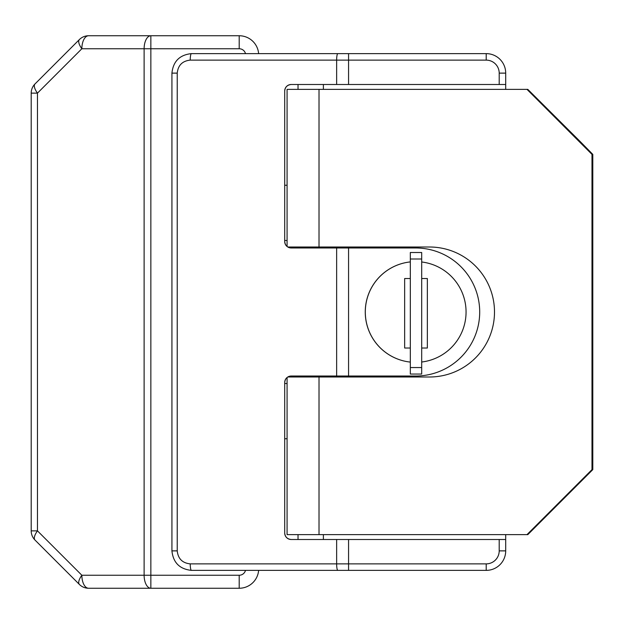 <?xml version="1.0" encoding="UTF-8"?>
<svg xmlns="http://www.w3.org/2000/svg" width="624" height="624" viewBox="0 0 624 624"><rect width="100%" height="100%" fill="white"/><g stroke="black" fill="none" stroke-linecap="round" stroke-linejoin="round"><path stroke-width="0.94" d="M365.305 312A50.372 50.372 0 0 0 410.319 362.092A50.372 50.372 0 0 1 410.319 261.908A50.372 50.372 0 0 0 365.305 312M421.691 362.014A50.372 50.372 0 0 0 421.691 261.986A50.372 50.372 0 0 1 421.691 362.014M479.7 312A64.022 64.022 0 0 1 415.678 376.022L336.64 376.022L336.64 247.978L415.678 247.978A64.022 64.022 0 0 1 479.7 312M499.2 539.503L348.566 539.503L348.566 563.878L486.205 563.878A13.003 13.003 0 0 0 499.2 550.875L499.2 539.503L505.705 539.503L505.705 550.875A19.5 19.5 0 0 1 486.205 570.375L191.428 570.375C179.665 569.135 173.168 562.637 171.928 550.875L171.928 73.125C173.168 61.363 179.665 54.865 191.428 53.625L486.205 53.625A19.5 19.5 0 0 1 505.705 73.125L505.705 84.497L291.205 84.497A6.497 6.497 0 0 0 284.7 90.995L284.7 241.472A6.497 6.497 0 0 0 287.079 246.503L287.079 89.372L319.02 89.372L319.02 247.003L429.507 247.003A64.997 64.99 -90 0 1 494.497 312A64.997 64.99 -90 0 1 429.507 376.997L319.02 376.997L319.02 534.628L526.991 534.628L591.981 469.622L591.981 154.378L526.991 89.372L319.02 89.372M336.64 84.497L336.64 60.122L190.234 60.122C182.395 60.949 178.058 65.286 177.232 73.125L177.232 550.875C178.058 558.714 182.395 563.051 190.234 563.878L336.64 563.878L336.64 539.503L291.205 539.503C287.282 539.089 285.113 536.921 284.7 533.005A6.497 6.497 0 0 0 291.205 539.503M319.02 534.628L287.079 534.628L287.079 377.497A6.497 6.497 0 0 0 284.7 382.528L284.7 533.005M284.7 382.528C285.113 378.604 287.282 376.436 291.205 376.022L336.64 376.022M319.02 247.003L287.781 247.003A6.497 6.497 0 0 0 291.205 247.978L336.64 247.978M291.205 247.978C287.282 247.564 285.113 245.396 284.7 241.472M284.7 90.995C285.113 87.079 287.282 84.911 291.205 84.497M505.705 539.503L505.705 534.628M505.705 89.372L505.705 84.497M336.64 539.503L348.566 539.503M287.079 185.25L284.7 185.25M284.7 240.497L287.079 240.497M291.205 376.022A6.497 6.497 0 0 0 287.781 376.997L319.02 376.997M287.079 383.503L284.7 383.503M284.7 438.75L287.079 438.75M190.234 60.122A6.497 1.193 -90 0 1 191.428 53.625M190.234 563.878A6.497 1.193 90 0 0 191.428 570.375M591.981 154.378L592.8 154.378L580.024 141.375L527.81 89.372L526.991 89.372M526.991 534.628L527.81 534.628L592.8 469.622L592.8 154.37L592.8 469.63L591.981 469.622M421.691 348.02L427.354 348.02L427.354 278.522L421.691 278.522M410.319 278.522L404.656 278.522L404.656 348.02L410.319 348.02M239.203 575.25L239.203 588.253A19.5 19.5 0 0 0 258.632 570.375A19.5 19.5 0 0 1 239.203 588.253L88.585 588.253A13.003 6.731 90 0 1 81.853 575.25A13.003 5.117 135 0 0 79.396 584.446L35.006 540.056A13.003 5.117 135 0 1 37.471 530.868L31.2 530.868L31.2 93.132L37.471 93.132L37.471 530.868L81.853 575.25L144.121 575.25L144.121 48.75L81.853 48.75A13.003 6.731 90 0 1 88.585 35.747A13.003 13.003 0 0 0 79.396 39.554A13.003 5.117 45 0 0 81.853 48.75L37.471 93.132A13.003 5.117 45 0 1 35.006 83.944L79.396 39.554A13.003 13.003 0 0 1 88.585 35.747L239.203 35.747A19.5 19.5 0 0 1 258.632 53.625A19.5 19.5 0 0 0 239.203 35.747L239.203 48.75L150.852 48.75L150.852 575.25L239.203 575.25A6.497 6.497 0 0 0 245.497 570.375M35.006 83.944A13.003 13.003 0 0 0 31.2 93.132A13.003 13.003 0 0 1 35.006 83.944M31.2 530.868A13.003 13.003 0 0 0 35.006 540.056A13.003 13.003 0 0 1 31.2 530.868M79.396 584.446A13.003 13.003 0 0 0 88.585 588.253A13.003 13.003 0 0 1 79.396 584.446M323.38 539.503L323.38 534.628M298.03 539.503L298.03 534.628M323.38 89.372L323.38 84.497M298.03 89.372L298.03 84.497M421.691 258.999L410.319 258.999L410.319 252.502L421.691 252.502L421.691 374.049L410.319 374.049L410.319 367.552L421.691 367.552M410.319 258.999L410.319 367.552M348.566 247.978L348.566 376.022M499.2 84.497L499.2 73.125A13.003 13.003 0 0 0 486.205 60.122L348.566 60.122L348.566 84.497M337.834 570.375A6.497 1.193 90 0 1 336.64 563.878L348.566 563.878L348.566 570.375M348.566 53.625L348.566 60.122L336.64 60.122A6.497 1.193 -90 0 1 337.834 53.625M499.2 550.875L505.705 550.875A19.5 19.5 0 0 1 486.205 570.375L486.205 563.878M486.205 60.122L486.205 53.625A19.5 19.5 0 0 1 505.705 73.125L499.2 73.125M177.232 73.125L171.928 73.125M177.232 550.875L171.928 550.875M245.497 53.625A6.497 6.497 0 0 0 239.203 48.75M150.852 35.747A13.003 6.731 90 0 0 144.121 48.75L150.852 48.75L150.852 35.747M144.121 575.25A13.003 6.731 90 0 0 150.852 588.253L150.852 575.25L144.121 575.25"/></g></svg>
